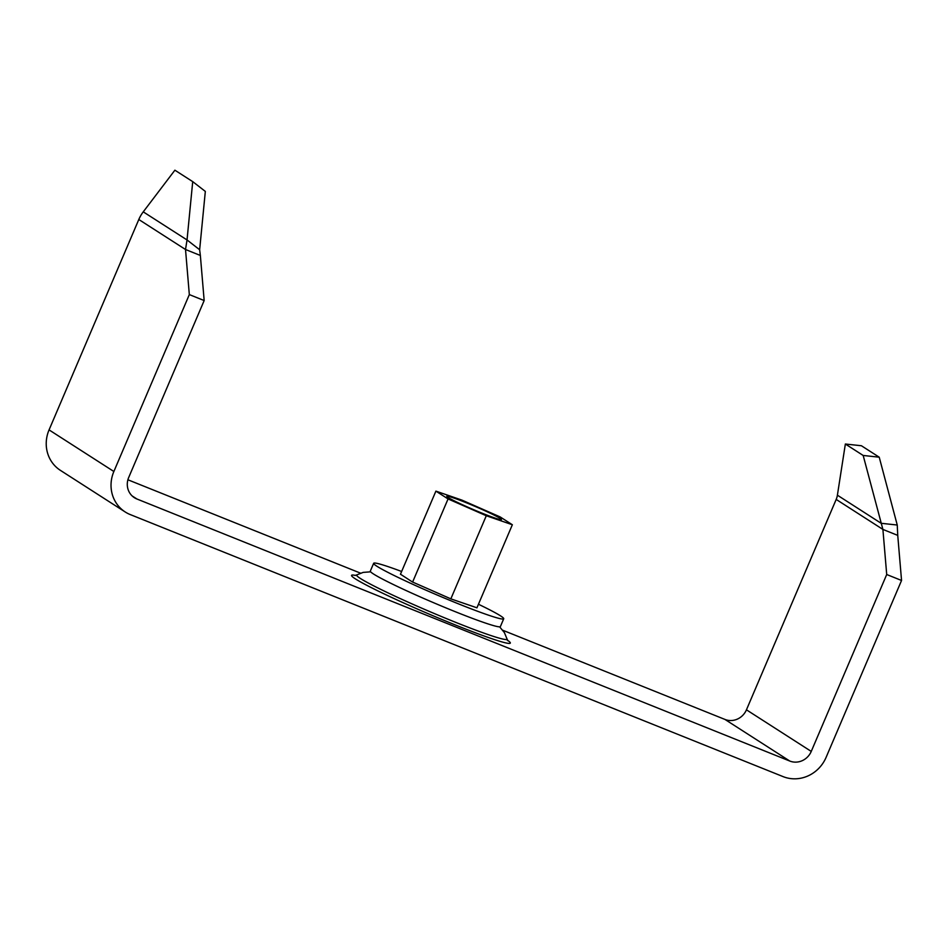 <?xml version="1.0" encoding="UTF-8"?>
<svg xmlns="http://www.w3.org/2000/svg" width="949" height="949" viewBox="0 0 949 949"><rect width="100%" height="100%" fill="white"/><g stroke="black" fill="none" stroke-linecap="round" stroke-linejoin="round"><path stroke-width="1.42" d="M136.905 498.996L789.77 761.039A16.963 15.955 -57.3 0 0 811.253 751.418L886.71 574.513L901.55 580.468L826.093 757.373A33.939 31.91 -57.3 0 1 783.127 776.626L130.25 514.572A33.939 31.91 -57.3 0 1 125.209 511.974A33.939 31.91 -57.3 0 1 113.868 471.499L189.326 294.593L204.165 300.548L128.708 477.454A16.963 15.955 -57.3 0 0 134.378 497.691A16.963 15.955 -57.3 0 0 136.905 498.996L132.148 495.936M886.71 574.513L882.902 529.423L836.188 499.423L746.448 709.816A16.963 15.955 -57.3 0 1 724.965 719.437L502.804 630.266M125.209 511.974L60.404 470.36A33.939 31.91 -57.3 0 1 49.063 429.897L138.803 219.504A33.939 31.91 122.7 0 1 143.252 211.852L174.889 170.191L192.718 181.627L205.328 191.413L199.646 249.741L187.036 239.955L192.718 181.627M360.549 573.16L127.901 479.779M189.326 294.593L185.518 249.504L200.358 255.459L204.165 300.548M901.55 580.468L897.742 535.378L882.902 529.423L863.175 455.461L879.225 457.193L861.407 445.745L845.357 444.025L837.398 495.188A16.963 15.955 122.7 0 1 836.188 499.423M200.358 255.459L199.646 249.741M138.803 219.504L185.518 249.504L187.036 239.955L143.252 211.852M897.742 535.378L897.244 525.022L881.182 523.302L837.398 495.188M863.175 455.461L845.357 444.025M897.244 525.022L879.225 457.193M494.476 517.881A29.692 1.791 23.1 0 0 501.357 519.672A29.692 1.791 23.1 0 0 484.986 510.764A29.692 1.791 23.1 0 0 453.776 498A29.692 1.791 23.1 0 0 446.825 496.41A29.692 1.791 23.1 0 0 464.808 505.817A29.692 1.791 23.1 0 0 494.476 517.881M448.058 498.937L486.291 515.746L512.353 524.75L500.194 516.944L461.973 500.135L435.899 491.131L448.058 498.937L412.613 582.057M435.899 491.131L400.442 574.275M486.291 515.746L450.834 598.866M512.353 524.75L476.908 607.87M401.629 571.488A70.701 4.259 23.1 0 0 390.241 567.372A70.701 4.259 23.1 0 0 373.657 563.303L370.324 571.084A70.701 4.259 23.1 0 0 411.344 592.935A70.701 4.259 23.1 0 0 483.812 622.497A70.701 4.259 23.1 0 0 500.396 626.565L503.717 618.772A70.701 4.259 23.1 0 0 478.45 604.252M373.657 563.303A70.701 4.259 23.1 0 0 414.666 585.142A70.701 4.259 23.1 0 0 487.134 614.703A70.701 4.259 23.1 0 0 503.717 618.772M400.466 574.204L412.412 581.962L450.941 598.902L476.932 607.799M499.637 626.838L504.429 632.663L507.015 638.962A81.733 4.923 -156.9 0 1 455.235 622.164A81.733 4.923 -156.9 0 1 356.8 574.892L354.867 575.497M355.484 575.414A86.264 5.196 23.1 0 0 374.831 589.388A86.264 5.196 23.1 0 0 455.639 625.083A86.264 5.196 23.1 0 0 506.386 639.507M113.868 471.499L49.063 429.897M811.253 751.418L746.448 709.816M789.77 761.039L724.965 719.437M507.015 638.962L507.917 640.777M370.656 571.832L363.17 572.389L356.8 574.892"/></g></svg>
